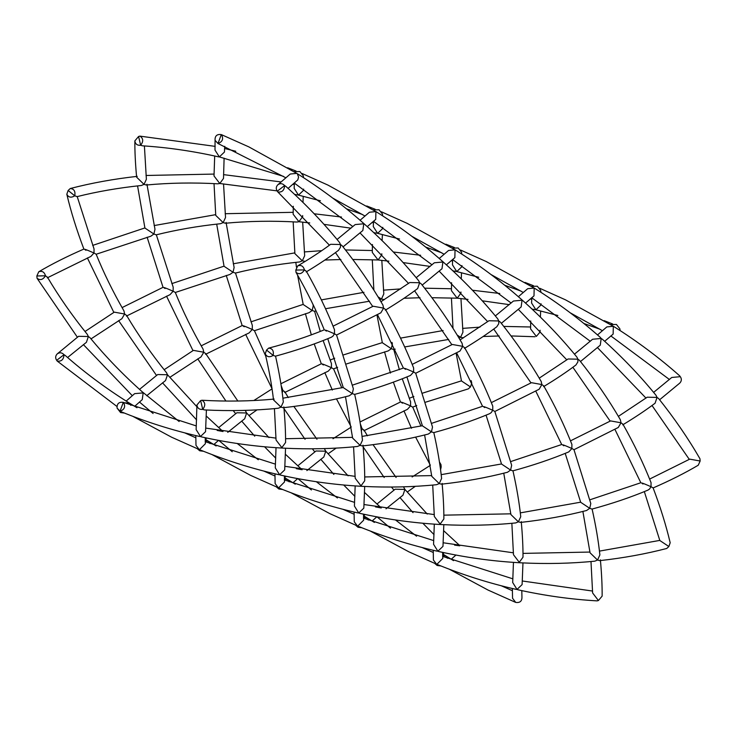 <?xml version="1.0" encoding="UTF-8"?>
<svg xmlns="http://www.w3.org/2000/svg" width="737" height="737" viewBox="0 0 737 737"><rect width="100%" height="100%" fill="white"/><g stroke="black" fill="none" stroke-linecap="round" stroke-linejoin="round"><path stroke-width="1.11" d="M123.291 402.356L123.466 402.411C125.723 406.566 124.581 409.523 120.02 411.274L123.291 402.356C118.915 401.776 116.842 403.692 117.072 408.095L120.324 411.412C146.166 421.988 172.495 430.316 199.303 436.405L200.464 436.525L205.549 431.698L206.406 410.012M124.387 402.789L129.261 403.065L130.836 405.378M196.926 404.991C197.396 408.206 199.331 409.671 202.721 409.394L200.648 400.587L196.926 404.991L196.134 429.607L200.464 436.525L201.597 436.921C227.844 442.725 253.924 446.392 279.839 447.93L283.662 448.142C308.987 449.423 333.566 448.87 357.408 446.475L360.117 445.369L352.645 438.11L345.469 396.755M195.812 435.595L195.987 445.351L199.165 449.506L171.564 437.188L132.835 416.341M136.99 407.745L128.818 402.743C106.128 388.528 84.939 372.775 65.243 355.464L64.018 354.681C63.686 359.564 61.411 361.692 57.191 361.056L56.666 360.319L64.018 354.681C61.917 352.47 59.642 352.222 57.2 353.926C55.358 355.888 55.174 358.016 56.666 360.319M205.245 437.723L205.374 443.738L199.469 449.634C225.31 460.21 251.63 468.539 278.448 474.628L279.599 474.748L284.694 469.92L285.541 448.243M200.648 400.587L201.966 400.246C205.402 402.457 205.66 405.507 202.721 409.394L204.527 409.919C229.852 411.2 254.431 410.638 278.264 408.252L280.972 407.137L273.501 399.887C271.907 385.838 269.152 370.49 265.228 353.843C266.932 357.077 269.585 357.592 273.16 355.391L275.435 356.183C295.611 350.711 314.238 344.391 331.328 337.242L332.949 336.146L334.46 333.797C325.874 330.029 323.202 329.135 326.445 331.106M126.174 401.085L134.65 393.641L143.162 392.904L142.25 399.629L134.659 406.345M57.2 353.926L78.573 336.312L88.357 336.523L86.413 342.309L67.583 357.509M274.431 408.611L276.053 440.044L281.856 447.626L285.578 442.513C285.652 432.306 285.062 420.44 283.837 406.925M276.034 447.681L275.279 467.838L279.599 474.748L280.733 475.144C306.979 480.948 333.06 484.624 358.983 486.153L362.807 486.374C388.132 487.654 412.711 487.093 436.544 484.706L439.252 483.592L431.781 476.342L424.604 434.977M36.85 275.979L38.766 271.769C42.129 270.645 44.367 271.981 45.482 275.785C42.958 279.784 40.148 280.613 37.053 278.273L36.85 275.979L45.482 275.785L47.444 277.176C58.932 296.633 72.235 315.731 87.371 334.46L88.357 336.523L90.043 337.73C105.704 356.736 123.107 374.774 142.259 391.826L179.137 421.509M205.181 440.68L208.405 441.288L209.981 443.6M274.956 473.827L275.131 483.573L278.3 487.728L250.7 475.42L211.97 454.572M284.39 475.945L284.51 481.961L278.604 487.866C304.445 498.442 330.775 506.77 357.583 512.86L358.744 512.97L363.829 508.143L364.686 486.466M275.518 356.045C279.249 372.673 281.856 387.994 283.321 402.006L280.972 407.137L283.174 407.745C306.399 405.157 328.407 401.177 349.191 395.815L352.304 393.613L343.276 387.607L327.772 338.698M266.545 350.066L268.673 348.122C272.46 348.454 273.952 350.876 273.16 355.391L266.545 350.066L265.228 353.843M84.995 331.512L114.272 312.147L124.617 314.008L121.9 318.688L91.01 338.9M139.523 389.376L157.709 374.543L167.502 374.746L165.549 380.541L146.718 395.732M285.781 177.755L218.014 143.512L215.066 140.334L215.011 150.118L219.35 156.898L218.198 156.778C192.808 151.085 167.575 147.437 142.499 145.815L140.656 145.272C137.248 145.548 135.322 144.084 134.862 140.868C134.77 151.242 135.35 163.338 136.612 177.166L144.037 184.379L141.338 185.494C118.758 187.861 97.339 191.565 77.09 196.622L74.75 195.793C71.167 198.004 68.513 197.479 66.818 194.246C70.927 211.648 76.62 229.935 83.889 249.097L83.917 249.051C67.076 256.375 52.032 263.947 38.766 271.769M85.98 250.294C82.608 248.286 85.28 249.18 93.995 252.994L90.881 256.43L47.26 277.858M216.125 445.968L205.199 439.234M353.576 446.843L355.197 478.276L361.001 485.849L364.723 480.745C364.787 470.528 364.207 458.663 362.973 445.157M355.17 485.913L354.414 506.061L358.744 512.97L359.877 513.376C386.124 519.18 412.204 522.846 438.119 524.385L441.942 524.597C467.267 525.877 491.846 525.324 515.679 522.929L518.387 521.824L510.916 514.564L503.749 473.209M217.166 430.436L222.473 431.431M206.268 416.037L223.007 431.532M196.917 406.76L167.502 374.746L166.507 372.682C151.38 353.953 138.068 334.856 126.58 315.399L124.617 314.008L123.954 310.903C112.954 291.769 103.687 272.865 96.151 254.219L93.995 252.994L94.041 248.949L77.173 196.484M66.818 194.246L68.136 190.478L74.75 195.793C75.543 191.279 74.05 188.856 70.264 188.525L68.136 190.478M284.316 478.912L287.541 479.511L289.116 481.832M354.092 512.049L354.267 521.805L357.445 525.96L329.835 513.643L291.106 492.795M363.525 514.177L363.654 520.193L357.74 526.089C383.59 536.665 409.91 544.993 436.728 551.083L437.879 551.202L442.974 546.375L443.821 524.689M354.663 394.267C358.394 410.905 360.992 426.226 362.466 440.238L360.117 445.369L362.318 445.968C385.534 443.379 407.543 439.409 428.335 434.047L431.44 431.845L422.412 425.839L406.916 376.92M295.823 270.083L297.739 265.873C301.111 264.758 303.349 266.103 304.455 269.889L295.823 270.083L296.025 272.377C299.121 274.717 301.93 273.888 304.455 269.889L306.352 271.262C317.527 291.023 326.906 310.517 334.497 329.734L334.46 333.797L336.551 334.994L353.382 388.85L352.304 393.613L354.58 394.415C374.746 388.933 393.374 382.623 410.463 375.465L413.595 372.019C405.009 368.26 402.338 367.358 405.58 369.329M164.13 369.734L193.407 350.37L203.762 352.231L201.035 356.911L170.155 377.123M218.659 427.607L236.853 412.766L246.637 412.969L244.693 418.763L227.733 432.361M163.034 287.329L122.066 307.605M165.125 288.526C161.753 286.509 164.425 287.412 173.14 291.216L170.026 294.653L126.405 316.09M137.561 185.89L144.922 228.046L153.895 234.025L150.799 236.227L96.169 254.247M295.27 484.191L284.344 477.465M432.711 485.066L434.333 516.499L440.136 524.071L443.858 518.968C443.932 508.751 443.342 496.895 442.108 483.38M434.314 524.136L433.559 544.293L437.879 551.202L439.012 551.598C465.259 557.402 491.339 561.078 517.263 562.607L521.087 562.828C546.412 564.1 570.991 563.547 594.823 561.161L597.532 560.046L590.061 552.796L582.884 511.432M306.168 271.953C318.679 264.39 329.457 257.176 338.523 250.313L340.476 247.254L340.485 244.509L342.125 245.697C357.629 265.099 371.218 284.869 382.908 305.007L383.59 308.112L373.18 306.233L333.06 326.178M385.313 310.176C397.814 302.612 408.593 295.399 417.658 288.536L419.629 282.732L421.269 283.929C436.765 303.322 450.362 323.092 462.053 343.23L462.735 346.344L464.632 347.707C475.807 367.477 485.186 386.971 492.777 406.188L492.74 410.251L491.229 412.609L489.608 413.697C472.518 420.845 453.891 427.165 433.715 432.637L431.44 431.845L432.518 427.073L415.686 373.226L413.595 372.019L413.632 367.966C406.05 348.739 396.663 329.246 385.497 309.485L383.59 308.112L380.845 312.801L336.533 335.04M277.278 191.187C275.785 188.875 275.97 186.747 277.812 184.794C280.263 183.098 282.538 183.347 284.629 185.549L277.278 191.187L277.803 191.933C282.022 192.56 284.298 190.432 284.629 185.549L285.818 186.332C305.542 204.011 323.432 222.721 339.49 242.436L340.485 244.509L330.646 244.297C321.424 251.179 310.452 258.365 297.739 265.873M296.302 468.668L301.608 469.662M285.412 454.268L302.142 469.755M268.968 437.603L246.637 412.969L245.209 410.371M237.839 401.02L205.724 353.631L203.762 352.231L203.09 349.135C192.099 329.992 182.831 311.097 175.295 292.442L173.14 291.216L173.186 287.172L156.308 234.707M214.025 183.605L215.748 215.388L223.173 222.602L220.474 223.716C197.903 226.084 176.484 229.797 156.226 234.845L153.895 234.025L154.982 229.271L146.939 184.204M214.688 156.004L214.016 175.977L219.792 183.504L217.784 183.808C193.251 182.444 169.409 182.85 146.285 185.015L144.037 184.379L146.387 179.275L144.406 145.944M134.862 140.868L138.584 136.474L140.656 145.272C143.595 141.384 143.346 138.335 139.901 136.124L138.584 136.474M363.461 517.134L366.685 517.743L368.251 520.055M433.236 550.281L433.411 560.028L436.58 564.183L408.98 551.875L370.25 531.027M442.67 552.4L442.79 558.416L436.884 564.321C462.725 574.888 489.055 583.225 515.863 589.314L517.024 589.425L522.109 584.598L522.966 562.921M433.798 432.499C437.529 449.128 440.136 464.448 441.601 478.46L439.252 483.592L441.454 484.191C464.678 481.611 486.678 477.631 507.471 472.27L510.584 470.068L501.547 464.061L486.052 415.143M281.81 389.984L282.897 390.463L282.216 392.922M297.803 465.83L315.989 450.989L325.772 451.201L323.829 456.995L306.868 470.584M242.169 325.551L201.201 345.837M244.26 326.749C240.888 324.741 243.56 325.634 252.275 329.448L249.161 332.884L205.54 354.313M216.696 224.122L224.057 266.278L233.03 272.248L229.935 274.45L175.305 292.478M374.405 522.422L363.479 515.688M511.856 523.288L513.477 554.721L519.272 562.303L523.003 557.2C523.067 546.983 522.487 535.117 521.252 521.612M513.449 562.368L512.694 582.516L517.024 589.425L518.148 589.83C544.634 595.68 570.954 599.365 597.099 600.876L598.416 600.526L602.138 596.132C602.23 585.758 601.65 573.662 600.388 559.834M464.448 348.398C476.95 340.844 487.737 333.631 496.802 326.767L498.746 323.709L498.765 320.964L500.405 322.152C515.909 341.553 529.498 361.323 541.188 381.453L541.87 384.567L543.777 385.939C554.943 405.7 564.321 425.194 571.912 444.411L571.829 448.612L568.743 451.919C551.654 459.077 533.026 465.388 512.86 470.86L510.584 470.068L511.662 465.305L494.831 411.449L492.74 410.251C484.154 406.483 481.482 405.59 484.725 407.552M415.668 373.272L459.989 351.033L462.735 346.344L452.315 344.465L412.195 364.4M288.112 188.386L297.803 179.883L298.568 177.064L297.278 173.665C320.706 188.386 342.567 204.729 362.862 222.694L364.962 224.555C384.686 242.243 402.568 260.944 418.634 280.668L419.629 282.732L409.79 282.529L380.965 301.691M343.064 246.867L362.853 230.515L363.774 223.781L355.188 224.573L337.058 239.479M215.066 140.334C214.835 135.93 216.908 134.014 221.275 134.585L218.014 143.512C222.565 141.753 223.716 138.796 221.45 134.65L248.885 146.903L296.762 173.379L290.277 174.015L277.812 184.794M375.446 506.89L380.753 507.885M364.548 492.491L381.287 507.986M348.104 475.826L325.772 451.201L324.344 448.603M288.305 397.565L284.86 391.854L282.897 390.463L281.147 385.479M254.412 330.72L252.275 329.448L252.321 325.404L235.453 272.939M293.16 221.837L294.892 253.62L302.308 260.834L299.618 261.948C277.038 264.316 255.619 268.019 235.361 273.077L233.03 272.248L234.117 267.503L226.084 222.436M293.308 206.277L293.151 214.2L298.936 221.726L296.928 222.04C272.386 220.676 248.553 221.072 225.421 223.237L223.173 222.602L225.531 217.498L223.551 184.176M277.057 190.874L219.792 183.504L223.514 178.418L224.103 158.151M283.459 176.355L219.35 156.898L224.435 152.071L224.721 146.341M442.596 555.366L445.821 555.965L447.396 558.278M512.372 588.504L512.547 598.251L515.725 602.415C520.092 602.986 522.164 601.07 521.934 596.666L521.805 590.623M512.943 470.722C516.674 487.36 519.272 502.68 520.746 516.692L518.387 521.824L520.598 522.422C543.814 519.834 565.823 515.863 586.606 510.501L589.72 508.3L580.692 502.293L565.196 453.375M360.946 428.206L362.042 428.685L361.351 431.154M376.939 504.053L395.133 489.221L404.917 489.423L402.964 495.218L386.013 508.816M321.314 363.774L280.88 383.756M323.405 364.981C320.033 362.963 322.705 363.866 331.42 367.671L328.306 371.107L284.685 392.535M297.573 275.076L303.202 304.501L312.175 310.48L309.079 312.672L254.44 330.701L265.817 356.321M294.385 183.089L294.155 188.35L298.485 195.121L294.643 194.402M453.541 560.645L442.615 553.911M590.991 561.52L592.612 592.953L598.416 600.526M543.593 386.63C556.094 379.067 566.873 371.853 575.938 364.99L577.891 361.913L577.909 359.186L579.549 360.375C595.045 379.776 608.642 399.546 620.333 419.685L621.015 422.798L622.912 424.162C634.087 443.932 643.465 463.416 651.047 482.643L651.02 486.706L649.509 489.064L647.878 490.151C630.798 497.3 612.171 503.611 591.995 509.092L589.72 508.3L590.798 503.528L573.966 449.671L571.875 448.474C563.289 444.715 560.617 443.812 563.86 445.784M494.813 411.495L539.125 389.256L541.87 384.567L531.46 382.687L491.339 402.623M367.256 226.618L375.723 219.414L375.898 211.602L376.423 211.888C399.85 226.609 421.711 242.961 442.007 260.916L444.098 262.787C463.822 280.465 481.712 299.176 497.77 318.891L498.765 320.964L488.926 320.752L460.1 339.914M422.2 285.09L441.988 268.738L442.909 262.003L434.323 262.796L416.193 277.702M302.244 173.564L328.02 185.125L375.898 211.602L369.421 212.238L360.089 220.252M294.054 171.657L299.885 171.537L303.303 175.793L303.478 177.617M454.582 545.122L459.722 545.813L459.197 545.067L443.692 530.723M427.248 514.058L404.917 489.423L403.489 486.825M367.441 435.797L364.004 430.076L362.042 428.685L360.282 423.701M333.548 368.942L331.42 367.671L331.466 363.627L323.128 340.54M316.062 310.922L314.506 311.3L312.175 310.48L313.262 305.726L312.903 304.224M305.21 261.405L302.308 260.834L304.667 255.73L302.686 222.399M309.752 222.942L298.936 221.726L302.658 216.641L302.658 215.563M320.438 200.814L298.485 195.121L303.58 190.293L303.644 189.105M592.078 508.954C595.809 525.582 598.407 540.903 599.881 554.915L597.532 560.046L599.734 560.645C623.327 558.02 645.667 553.957 666.736 548.475L668.864 546.522L659.827 540.516L644.331 491.597M440.09 466.438L441.177 466.917L440.56 469.865M400.449 402.006L360.015 421.979M402.54 403.203C399.168 401.195 401.84 402.089 410.555 405.894L407.441 409.339L363.82 430.767M376.985 315.021L382.337 342.733L391.31 348.702L388.215 350.904L346.537 363.931M378.053 296.854L381.453 299.056L379.896 299.913M372.452 244.509L372.296 252.432L378.072 259.958L352.793 259.488M373.521 221.312L373.291 226.572L377.63 233.343L373.779 232.634M668.864 546.522L670.182 542.754C666.073 525.352 660.38 507.065 653.111 487.903L651.02 486.706C642.424 482.938 639.753 482.044 643.005 484.006M573.948 449.717L618.269 427.488L621.015 422.798L610.595 420.91L570.475 440.855M446.392 264.841L454.858 257.637L455.042 249.825L455.558 250.119C478.986 264.841 500.847 281.184 521.142 299.148L523.242 301.009C542.957 318.697 560.848 337.399 576.905 357.123L577.909 359.186L568.07 358.983L539.244 378.145M501.344 323.322L521.133 306.97L522.054 300.226L513.468 301.018L495.338 315.933M381.388 211.786L407.165 223.357L455.042 249.825L448.557 250.469L439.224 258.484M373.189 209.879L379.021 209.759L382.448 214.016L382.623 215.84M439.427 461.924L440.975 464.623L441.177 466.917M412.692 407.174L410.555 405.894L410.601 401.849L402.264 378.772M395.198 349.145L393.641 349.531L391.31 348.702L392.397 343.958L392.038 342.447M384.346 299.637L381.453 299.056L383.802 293.952L381.83 260.631M388.896 261.174L378.072 259.958L381.794 254.873L381.803 253.786M399.583 239.046L377.63 233.343L382.715 228.525L382.779 227.337M456.12 353.244L461.482 380.955L470.455 386.934L468.327 388.878L425.673 402.162M457.189 335.086L460.588 337.288L459.04 338.136M451.588 282.732L451.431 290.654L457.207 298.181L431.937 297.711M452.656 259.535L452.435 264.795L456.765 271.575L452.923 270.857M653.083 487.949C669.924 480.625 684.968 473.053 698.234 465.231L700.15 461.021L689.74 459.142L649.619 479.078M622.728 424.853C635.23 417.289 646.017 410.085 655.082 403.222L657.045 397.409L647.206 397.206L618.38 416.368M525.536 303.073L534.003 295.869L534.178 288.056L534.703 288.342C558.13 303.064 579.991 319.407 600.287 337.371L601.189 338.458L592.603 339.25L574.473 354.156M700.15 461.021L699.947 458.727C688.146 438.312 674.392 418.275 658.685 398.606L657.045 397.409L656.05 395.345C639.992 375.621 622.102 356.92 602.378 339.232L601.189 338.458L600.268 345.192L580.48 361.545M460.524 250.018L486.3 261.58L534.178 288.056L527.701 288.692L518.369 296.707M452.325 248.102L458.156 247.991L461.583 252.238L461.758 254.072M471.183 380.679L471.772 383.157L470.455 386.934M463.49 337.859L460.588 337.288L462.947 332.184L460.966 298.853M468.032 299.397L457.207 298.181L460.938 293.096L460.938 292.009M478.718 277.269L456.765 271.575L461.859 266.748L461.924 265.56M530.732 320.964L530.576 328.886L536.352 336.413L540.074 332.009L540.083 330.24M531.801 297.766L531.57 303.027L535.91 309.798L532.059 309.089M659.615 399.767L679.8 383.074C681.642 381.112 681.826 378.984 680.334 376.681L671.748 377.473L653.608 392.388M604.672 341.295L613.138 334.091L613.322 326.279L606.837 326.915L597.504 334.93M531.469 286.334L537.301 286.214L540.728 290.47L540.903 292.294M557.863 315.491L535.91 309.798L540.995 304.98L541.059 303.791M539.659 288.241L565.436 299.812L613.838 326.565C637.413 341.388 659.403 357.841 679.809 375.944M610.604 324.556L616.436 324.446L619.928 328.905L620.084 330.554M117.072 408.095L120.564 412.554L124.396 413.061M123.466 402.411L196.337 425.94M195.729 437.75L184.665 432.84M57.191 361.056L116.916 406.446M205.752 428.096L276.034 438.147M205.19 441.693L275.472 464.163M201.966 400.246C226.747 401.656 250.81 401.269 274.155 399.085M83.392 344.612L132.328 395.705M37.053 278.273L77.385 337.233M197.341 448.759L199.699 450.786L203.532 451.284M274.864 475.973L263.8 471.063M139.496 402.07L153.112 413.503M284.887 466.318L355.17 476.369M284.325 479.916L354.617 502.394M285.56 438.708L352.553 437.373M282.888 398.201L343.249 387.496M268.673 348.122C288.747 342.88 307.292 336.781 324.308 329.826M162.527 382.844L196.613 419.915M118.62 320.632L156.52 375.455M87.381 257.922L113.839 312.405M205.319 439.307L206.793 438.045M218.53 440.385L213.804 444.568M276.476 486.982L278.844 489.009L282.676 489.515M296.025 272.377C307.228 291.788 316.643 310.959 324.289 329.872M92.669 245.403L144.894 227.936M70.264 188.525C91.333 183.043 113.673 178.98 137.266 176.355M354 514.205L342.945 509.295M237.222 443.508L258.282 459.731M218.797 440.431L232.256 451.735M364.032 504.541L434.314 514.601M363.47 518.148L433.752 540.617M364.695 476.94L431.689 475.605M362.024 436.424L422.384 425.728M352.461 385.129L403.452 368.058M241.662 421.067L254.744 436.193M264.537 446.769L275.749 458.147M197.756 358.855L225.927 401.057M233.214 410.592L235.656 413.678M166.525 296.145L192.983 350.628M147.124 237.194L163.024 287.292M284.454 477.53L285.938 476.277M297.674 478.608L292.939 482.79M355.612 525.214L357.979 527.241L361.812 527.738M377.519 314.717L403.415 368.067M335.446 252.579L372.738 306.481M277.803 191.933L329.43 245.191M253.86 400.504L272.036 388.906M257.02 409.873L249.29 415.355M171.804 283.625L224.039 266.168M154.116 225.568L215.674 214.66M146.009 175.48L214.034 174.079M139.901 136.124L215.195 146.377M433.144 552.428L422.08 547.517M316.357 481.731L337.417 497.954M297.932 478.663L311.392 489.958M443.167 542.773L513.449 552.824M442.605 556.371L512.897 578.849M443.84 515.163L510.833 513.827M441.168 474.656L501.519 463.951M431.596 423.351L482.588 406.28M320.807 459.298L333.879 474.425M343.682 484.992L354.893 496.369M293.879 406.455L316.974 439.252M283.994 408.657L305.063 439.289M312.35 448.815L314.8 451.91M245.661 334.377L271.999 388.648M226.259 275.426L242.16 325.514M363.59 515.762L365.073 514.5M376.81 516.84L372.084 521.022M434.756 563.437L437.115 565.463L440.956 565.97M456.664 352.94L482.56 406.299M414.59 290.811L451.882 344.713M360.061 232.947L408.565 283.423M294.266 183.016L352.857 226.581M332.995 438.736L351.18 427.128M336.164 448.105L328.435 453.577M250.948 321.857L303.174 304.39M233.251 263.791L294.818 252.883M225.144 213.712L293.179 212.311M223.551 174.632L281.055 181.938M292.792 184.268L294.33 184.6M224.628 148.496L235.776 151.251M287.614 167.75L296.044 171.03M449.386 569.25L488.115 590.097L515.55 602.35M512.279 590.659L501.224 585.749M395.502 519.963L416.562 536.186M377.077 516.886L390.527 528.189M522.312 580.996L592.594 591.056M522.975 553.395L589.968 552.059M520.304 512.878L580.664 502.183M510.741 461.574L561.732 444.512M399.942 497.521L413.024 512.648M422.817 523.224L434.029 534.601M373.023 444.678L396.11 477.475M363.138 446.88L384.207 477.512M391.494 487.046L393.936 490.133M324.805 372.6L332.332 390.048M336.477 398.874L351.144 426.87M341.802 387.855L333.566 368.896L337.62 367.321M314.616 311.272L320.245 331.447M305.404 313.649L311.327 334.838M314.22 343.921L321.295 363.746M295.832 262.344L296.44 267.135M302.971 202.399L303.248 196.383M442.734 553.984L444.208 552.732M455.945 555.062L451.219 559.245M535.799 391.163L561.695 444.522M493.726 329.034L531.018 382.936M439.197 271.17L487.71 321.645M373.41 221.238L432.002 264.813M332.755 198.096L364.916 215.978M412.14 476.959L430.316 465.36M415.3 486.328L407.57 491.809M330.084 360.08L334.736 358.228M343.635 354.856L382.31 342.622M325.524 308.729L369.559 301.203M321.387 299.895L363.977 292.322M304.289 251.934L321.7 250.672M345.506 249.954L372.314 250.534M340.89 259.525L324.86 260.041M323.976 224.352L350.987 228.184M314.183 213.776L341.498 217.037M371.927 222.5L373.475 222.823M366.75 205.973L375.188 209.262M362.595 214.578L346.473 208.811M599.439 551.11L659.799 540.405M589.876 499.806L640.868 482.735M403.94 410.822L411.476 428.271M415.613 437.105L430.279 465.102M420.938 426.078L412.711 407.128L416.755 405.553M393.751 349.504L399.38 369.679M384.539 351.871L390.463 373.069M393.365 382.144L400.44 401.969M372.305 260.06L373.862 290.12M382.107 240.63L382.383 234.606M614.934 429.395L640.831 482.753M572.87 367.266L610.162 421.159M518.341 309.393L566.845 359.877M452.546 259.47L511.137 303.036M411.9 236.319L444.061 254.21M409.228 398.302L413.872 396.46M422.78 393.079L461.454 380.845M404.668 346.952L448.695 339.435M400.523 338.126L443.121 330.545M383.424 290.157L400.836 288.895M424.65 288.185L451.459 288.757M420.026 297.748L404.005 298.264M403.121 262.575L430.132 266.416M393.318 252.008L420.643 255.269M451.062 260.723L452.61 261.055M445.894 244.205L454.324 247.485M441.73 252.809L425.608 247.042M451.44 298.292L453.006 328.343M461.251 278.853L461.528 272.837M652.005 405.488L689.298 459.391M597.477 347.624L645.99 398.1M531.681 297.693L590.282 341.268M491.035 274.551L523.196 292.432M462.569 328.389L479.98 327.127M503.786 326.408L530.594 326.988M535.034 336.754L511.073 335.943M499.161 335.98L483.14 336.496M482.256 300.807L509.267 304.639M472.463 290.231L499.778 293.492M530.207 298.955L531.755 299.277M525.03 282.428L533.468 285.716M520.875 291.032L504.744 285.265M540.387 317.085L540.663 311.06M610.826 335.915L669.417 379.491M570.171 312.774L602.341 330.655M604.165 320.659L612.604 323.939M600.01 329.255L583.888 323.497"/></g></svg>
